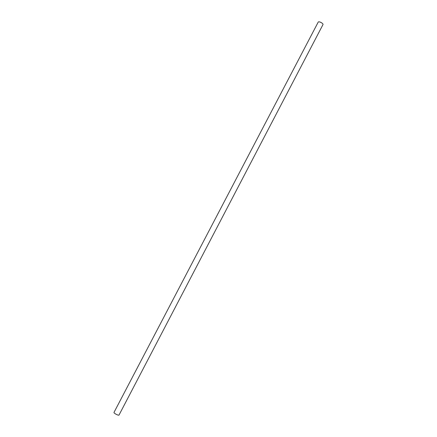 <?xml version="1.0" encoding="UTF-8"?>
<svg xmlns="http://www.w3.org/2000/svg" width="437" height="437" viewBox="0 0 437 437"><rect width="100%" height="100%" fill="white"/><g stroke="black" fill="none" stroke-linecap="round" stroke-linejoin="round"><path stroke-width="0.66" d="M119.044 414.997C118.727 415.904 113.456 413.145 114.024 412.37L318.174 22.172C318.699 20.883 323.702 23.5 322.938 24.663L119.044 414.997"/></g></svg>
